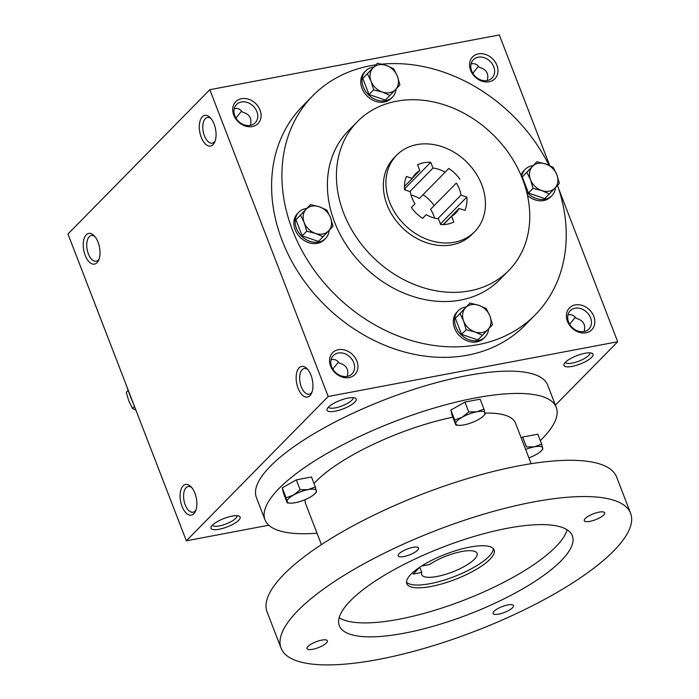 <?xml version="1.0" encoding="UTF-8"?>
<svg xmlns="http://www.w3.org/2000/svg" width="699" height="699" viewBox="0 0 699 699"><rect width="100%" height="100%" fill="white"/><g stroke="black" fill="none" stroke-linecap="round" stroke-linejoin="round"><path stroke-width="1.05" d="M584.084 331.579C585.902 324.642 583.263 320.229 576.151 318.333C574.15 315.467 571.633 314.288 568.619 314.777L567.955 314.934M584.076 331.579A13.071 10.564 -135.5 0 1 570.052 324.869A13.071 10.564 -135.5 0 1 570.244 310.732A13.071 10.564 -135.5 0 1 586.977 312.366A13.071 10.564 -135.5 0 1 588.899 329.072A13.071 10.564 -135.5 0 1 584.076 331.579M585.998 332.785A15.614 12.617 -135.5 0 1 566.531 314.017A15.614 12.617 -135.5 0 1 589.327 309.709A15.614 12.617 -135.5 0 1 585.998 332.785M487.22 80.568A13.071 10.564 -135.5 0 1 473.188 73.858A13.071 10.564 -135.5 0 1 473.389 59.721A13.071 10.564 -135.5 0 1 490.121 61.346A13.071 10.564 -135.5 0 1 492.035 78.052A13.071 10.564 -135.5 0 1 487.22 80.568M489.143 81.766A15.614 12.617 -135.5 0 1 469.676 62.997A15.614 12.617 -135.5 0 1 492.463 58.69A15.614 12.617 -135.5 0 1 489.143 81.766M347.22 376.377A13.071 10.564 -135.5 0 1 333.187 369.666A13.071 10.564 -135.5 0 1 333.388 355.529A13.071 10.564 -135.5 0 1 350.112 357.163A13.071 10.564 -135.5 0 1 352.034 373.86A13.071 10.564 -135.5 0 1 347.22 376.377C349.046 369.439 346.398 365.027 339.286 363.131C337.285 360.265 334.769 359.085 331.754 359.574L331.09 359.732M349.133 377.574A15.614 12.617 -135.5 0 1 329.666 358.814A15.614 12.617 -135.5 0 1 352.462 354.507A15.614 12.617 -135.5 0 1 349.133 377.574M250.356 125.357A13.071 10.564 -135.5 0 1 236.323 118.647A13.071 10.564 -135.5 0 1 236.524 104.509A13.071 10.564 -135.5 0 1 253.256 106.143A13.071 10.564 -135.5 0 1 255.17 122.849A13.071 10.564 -135.5 0 1 250.356 125.357C252.182 118.428 249.534 114.007 242.422 112.111C240.421 109.245 237.913 108.065 234.89 108.555L234.226 108.712M252.278 126.563A15.614 12.617 -135.5 0 1 232.811 107.795A15.614 12.617 -135.5 0 1 255.598 103.487A15.614 12.617 -135.5 0 1 252.278 126.563M472.812 73.255L478.474 66.256M471.091 63.915L471.755 63.766C474.778 63.268 477.286 64.448 479.287 67.322C486.399 69.21 489.047 73.631 487.229 80.56M569.668 324.275L575.338 317.276M535.399 314.664L525.08 325.157A156.104 126.135 -135.5 0 1 467.57 355.179A156.104 126.135 -135.5 0 1 300.054 275.074A156.104 126.135 -135.5 0 1 302.431 106.292L312.75 95.798A156.104 126.135 44.5 0 0 335.651 295.179A156.104 126.135 44.5 0 0 535.399 314.664A156.104 126.135 44.5 0 0 557.514 185.384M549.72 165.584L499.313 34.95L209.814 89.699L67.96 234.008L186.345 540.808L268.8 525.211M555.399 405.123L617.698 341.75L328.198 396.499L209.814 89.699M617.698 341.75L558.615 188.625M97.004 262.719A15.614 8.021 -100.7 0 0 98.664 260.168A15.614 8.021 -100.7 0 0 94.016 235.598A15.614 8.021 -100.7 0 0 83.391 247.962A15.614 8.021 -100.7 0 0 97.004 262.719M202.299 116.768A15.614 8.021 79.3 0 1 210.076 117.537A15.614 8.021 79.3 0 1 214.724 142.098A15.614 8.021 79.3 0 1 202.107 139.276A15.614 8.021 79.3 0 1 202.299 116.768M193.859 513.739A15.614 8.021 -100.7 0 0 195.528 511.187A15.614 8.021 -100.7 0 0 190.879 486.618A15.614 8.021 -100.7 0 0 180.255 498.981A15.614 8.021 -100.7 0 0 193.859 513.739M299.163 367.779A15.614 8.021 79.3 0 1 306.94 368.556A15.614 8.021 79.3 0 1 311.588 393.118A15.614 8.021 79.3 0 1 298.971 390.295A15.614 8.021 79.3 0 1 299.163 367.779M328.198 396.499L186.345 540.808M584.932 353.283A15.614 4.5 158.9 0 0 564.11 363.943A15.614 4.5 158.9 0 0 580.109 364.048A15.614 4.5 158.9 0 0 591.887 353.222A15.614 4.5 158.9 0 0 584.932 353.283M219.11 529.265A15.614 4.5 -21.1 0 1 211.185 526.801A15.614 4.5 -21.1 0 1 223.942 518.509A15.614 4.5 -21.1 0 1 238.962 516.08A15.614 4.5 -21.1 0 1 235.72 522.616A15.614 4.5 -21.1 0 1 219.11 529.265M348.067 398.081A15.614 4.5 158.9 0 0 327.246 408.74A15.614 4.5 158.9 0 0 343.244 408.845A15.614 4.5 158.9 0 0 355.022 398.019A15.614 4.5 158.9 0 0 348.067 398.081M127.043 387.124A156.104 126.135 44.5 0 0 133.404 403.611M357.399 121.635L348.373 130.818A106.152 85.767 44.5 0 0 363.943 266.398A106.152 85.767 44.5 0 0 499.776 279.644L508.802 270.461A106.152 85.767 44.5 0 0 510.419 155.694A106.152 85.767 44.5 0 0 396.508 101.215A106.152 85.767 44.5 0 0 357.399 121.635A106.152 85.767 44.5 0 0 372.978 257.215A106.152 85.767 44.5 0 0 508.802 270.461M375.852 64.85A156.104 126.135 44.5 0 0 370.26 65.776A156.104 126.135 44.5 0 0 312.75 95.798M549.003 165.261A156.104 126.135 44.5 0 0 381.803 64.151M396.717 155.126L394.14 157.747A54.636 44.151 44.5 0 0 402.152 227.533A54.636 44.151 44.5 0 0 472.061 234.348L474.647 231.727A54.636 44.151 44.5 0 0 475.477 172.653A54.636 44.151 44.5 0 0 416.849 144.614A54.636 44.151 44.5 0 0 396.717 155.126A54.636 44.151 44.5 0 0 404.73 224.903A54.636 44.151 44.5 0 0 474.647 231.727M459.951 179.285A34.347 27.75 -135.5 0 0 448.714 168.45L445.114 172.225A28.1 22.7 44.5 0 0 432.952 168.066L430.733 162.299A34.347 27.75 -135.5 0 0 417.574 164.789L419.793 170.556A28.1 22.7 44.5 0 0 415.643 173.728A28.1 22.7 44.5 0 0 412.279 178.437L406.46 176.445A34.347 27.75 -135.5 0 0 404.538 189.761L410.365 191.753A28.1 22.7 44.5 0 0 415.005 203.793L411.405 207.559A34.347 27.75 -135.5 0 0 422.65 218.394L426.25 214.628A28.1 22.7 44.5 0 0 438.404 218.778L440.632 224.545A34.347 27.75 -135.5 0 0 453.791 222.055L451.563 216.297A28.1 22.7 44.5 0 0 455.722 213.125A28.1 22.7 44.5 0 0 459.077 208.416L464.896 210.408A34.347 27.75 -135.5 0 0 466.818 197.083L460.999 195.091A28.1 22.7 44.5 0 0 456.351 183.059L430.558 209.289L456.351 183.059M466.818 197.083L441.025 223.322A34.347 27.75 -135.5 0 1 441.121 224.571M441.025 223.322L440.021 222.981M434.525 218.088A28.1 22.7 44.5 0 0 430.558 209.289M422.991 194.733A34.347 27.75 -135.5 0 1 434.158 205.523M445.114 172.225L419.321 198.464A28.1 22.7 44.5 0 0 411.038 194.995M405.542 190.111L404.939 188.538A34.347 27.75 -135.5 0 0 404.45 188.52M422.58 218.35L426.25 214.628M443.437 224.562L451.563 216.297M443.192 224.571L459.077 208.416M437.784 218.708L460.999 195.091M430.733 162.299L404.939 188.538M409.841 191.578L432.952 168.066M412.541 177.93L419.793 170.556M404.406 186.441L412.279 178.437M312.06 391.868A13.071 6.719 79.3 0 1 309.107 394.175A13.071 6.719 79.3 0 1 300.587 384.747A13.071 6.719 79.3 0 1 302.169 369.64A13.071 6.719 79.3 0 1 304.248 368.478A13.071 6.719 79.3 0 1 307.84 369.544M191.771 487.614A13.071 6.719 -100.7 0 0 188.188 486.539A13.071 6.719 -100.7 0 0 184.012 500.641A13.071 6.719 -100.7 0 0 193.046 512.236A13.071 6.719 -100.7 0 0 195.126 511.074A13.071 6.719 -100.7 0 0 196 509.938M215.196 140.849A13.071 6.719 79.3 0 1 212.251 143.155A13.071 6.719 79.3 0 1 203.732 133.727A13.071 6.719 79.3 0 1 205.314 118.629A13.071 6.719 79.3 0 1 207.393 117.458A13.071 6.719 79.3 0 1 210.976 118.524M94.915 236.594A13.071 6.719 -100.7 0 0 91.324 235.528A13.071 6.719 -100.7 0 0 87.157 249.622A13.071 6.719 -100.7 0 0 96.191 261.216A13.071 6.719 -100.7 0 0 98.262 260.054A13.071 6.719 -100.7 0 0 99.136 258.918M328.539 407.054A13.071 3.766 158.9 0 0 328.547 407.08A13.071 3.766 158.9 0 0 342.108 405.892A13.071 3.766 158.9 0 0 352.943 397.67A13.071 3.766 158.9 0 0 352.934 397.644M236.874 515.705A13.071 3.766 -21.1 0 1 236.882 515.74A13.071 3.766 -21.1 0 1 231.745 521.262A13.071 3.766 -21.1 0 1 219.285 525.936A13.071 3.766 -21.1 0 1 212.487 525.15A13.071 3.766 -21.1 0 1 212.479 525.124M565.404 362.257A13.071 3.766 158.9 0 0 565.412 362.292A13.071 3.766 158.9 0 0 578.973 361.095A13.071 3.766 158.9 0 0 589.807 352.873A13.071 3.766 158.9 0 0 589.799 352.846M332.811 369.072L338.473 362.073M235.947 118.052L241.618 111.054M421.532 566.059L429.527 564.547A29.664 8.554 -21.1 0 1 458.483 552.21A29.664 8.554 -21.1 0 1 477.05 553.32A29.664 8.554 -21.1 0 1 452.454 571.974A29.664 8.554 -21.1 0 1 421.707 574.674A29.664 8.554 -21.1 0 1 421.785 572.42L413.135 574.054L420.055 567.02M540.318 440.597A156.104 45.016 158.9 0 0 556.273 407.395L547.666 385.079A156.104 45.016 158.9 0 0 466.504 375.686A156.104 45.016 158.9 0 0 317.713 431.519A156.104 45.016 158.9 0 0 256.384 497.478L264.991 519.785A156.104 45.016 158.9 0 0 317.014 533.197M556.273 407.395A156.104 45.016 158.9 0 0 475.11 397.993A156.104 45.016 158.9 0 0 326.328 453.834A156.104 45.016 158.9 0 0 264.991 519.785M452.821 417.198A112.399 32.407 158.9 0 0 314.017 483.481M305.157 499.628A112.399 32.407 158.9 0 0 305.769 504.049L321.426 544.617M531.144 463.699L515.495 423.131A112.399 32.407 158.9 0 0 485.054 413.109M630.603 513.293L616.614 477.033A187.332 54.015 158.9 0 0 519.217 465.761A187.332 54.015 158.9 0 0 340.675 532.76A187.332 54.015 158.9 0 0 267.079 611.913L281.068 648.165A187.332 54.015 158.9 0 0 475.276 631.127A187.332 54.015 158.9 0 0 630.603 513.293A187.332 54.015 158.9 0 0 533.206 502.022A187.332 54.015 158.9 0 0 354.664 569.021A187.332 54.015 158.9 0 0 281.068 648.165M507.413 528.261A124.885 36.007 158.9 0 0 388.391 572.927A124.885 36.007 158.9 0 0 339.321 625.692A124.885 36.007 158.9 0 0 468.793 614.325A124.885 36.007 158.9 0 0 572.35 535.775A124.885 36.007 158.9 0 0 507.413 528.261M598.991 512.157A10.931 3.154 158.9 0 0 588.575 516.072A10.931 3.154 158.9 0 0 584.285 520.685A10.931 3.154 158.9 0 0 595.609 519.689A10.931 3.154 158.9 0 0 604.67 512.821A10.931 3.154 158.9 0 0 598.991 512.157M507.806 604.923A10.931 3.154 158.9 0 0 497.391 608.829A10.931 3.154 158.9 0 0 493.092 613.451A10.931 3.154 158.9 0 0 504.425 612.455A10.931 3.154 158.9 0 0 513.485 605.579A10.931 3.154 158.9 0 0 507.806 604.923M412.891 547.361A10.931 3.154 158.9 0 0 402.475 551.266A10.931 3.154 158.9 0 0 398.185 555.88A10.931 3.154 158.9 0 0 409.509 554.884A10.931 3.154 158.9 0 0 418.57 548.016A10.931 3.154 158.9 0 0 412.891 547.361M321.706 640.118A10.931 3.154 158.9 0 0 311.291 644.024A10.931 3.154 158.9 0 0 307.001 648.646A10.931 3.154 158.9 0 0 318.325 647.65A10.931 3.154 158.9 0 0 327.385 640.773A10.931 3.154 158.9 0 0 321.706 640.118M339.172 617.741A124.885 36.007 158.9 0 0 463.42 600.38A124.885 36.007 158.9 0 0 567.116 529.781M469.798 547.107A46.833 13.499 158.9 0 0 425.158 563.857A46.833 13.499 158.9 0 0 406.757 583.648A46.833 13.499 158.9 0 0 455.311 579.384A46.833 13.499 158.9 0 0 494.141 549.93A46.833 13.499 158.9 0 0 469.798 547.107M406.495 582.145A46.833 13.499 158.9 0 0 454.236 576.596A46.833 13.499 158.9 0 0 493.337 548.636M419.802 567.273L421.785 572.42M308.215 489.588A15.614 4.5 158.9 0 0 293.597 495.023A15.614 4.5 158.9 0 0 287.149 501.585A15.614 4.5 158.9 0 0 290.19 503.131A15.614 4.5 158.9 0 0 295.319 502.712A15.614 4.5 158.9 0 0 309.945 497.269A15.614 4.5 158.9 0 0 315.039 493.546A15.614 4.5 158.9 0 0 316.394 490.715A15.614 4.5 158.9 0 0 308.215 489.588L300.142 489.781L293.597 495.023L286.092 497.775L287.245 502.896L283.418 492.987L282.274 487.867L296.315 479.872L311.509 476.998L315.336 486.906L308.215 489.588M315.336 486.906L316.498 492.017L315.039 493.546M300.142 489.781L296.315 479.872M286.092 497.775L282.274 487.867M290.19 503.131L287.245 502.896M528.898 457.854A15.614 4.5 158.9 0 0 536.282 454.464A15.614 4.5 158.9 0 0 541.375 450.741A15.614 4.5 158.9 0 0 542.73 447.91A15.614 4.5 158.9 0 0 534.552 446.783A15.614 4.5 158.9 0 0 525.657 449.474M541.673 444.101L537.846 434.193L522.651 437.067L526.478 446.976L534.552 446.783L541.673 444.101L542.835 449.212L541.375 450.741M522.651 437.067L521.192 437.897M476.84 411.781A15.614 4.5 158.9 0 0 462.214 417.216A15.614 4.5 158.9 0 0 455.765 423.769A15.614 4.5 158.9 0 0 458.806 425.324A15.614 4.5 158.9 0 0 463.944 424.896A15.614 4.5 158.9 0 0 478.562 419.461A15.614 4.5 158.9 0 0 483.664 415.73A15.614 4.5 158.9 0 0 485.01 412.899A15.614 4.5 158.9 0 0 476.84 411.781L468.758 411.964L462.214 417.216L454.717 419.968L455.862 425.088L452.043 415.18L450.89 410.051L464.931 402.056L480.126 399.181L483.953 409.098L476.84 411.781M483.664 415.73L485.115 414.21L483.953 409.098M468.758 411.964L464.931 402.056M454.717 419.968L450.89 410.051M458.806 425.324L455.862 425.088M333.047 226.223L322.99 236.76L315.432 233.396A15.614 12.617 44.5 0 0 328.591 230.906A15.614 12.617 44.5 0 0 330.513 217.581A15.614 12.617 44.5 0 0 319.277 206.755A15.614 12.617 44.5 0 0 306.11 209.237A15.614 12.617 44.5 0 0 304.196 222.562A15.614 12.617 44.5 0 0 315.432 233.396L306.721 231.203L304.196 222.562L300.509 215.1L310.566 204.554L319.277 206.755L326.826 210.119L330.513 217.581L333.047 226.223M310.566 204.554L295.93 219.757L302.143 235.86L318.412 241.426L322.99 236.76M306.756 208.433A18.733 15.133 44.5 0 0 305.734 208.59A18.733 15.133 44.5 0 0 298.84 212.19A18.733 15.133 44.5 0 0 301.584 236.113A18.733 15.133 44.5 0 0 325.551 238.455A18.733 15.133 44.5 0 0 329.194 230.277M298.84 212.19L297.547 213.501A18.733 15.133 44.5 0 0 300.299 237.424A18.733 15.133 44.5 0 0 324.266 239.766L325.551 238.455M302.143 235.86L306.721 231.203M295.93 219.757L300.509 215.1M492.489 324.747L482.441 335.293L474.883 331.92A15.614 12.617 44.5 0 0 488.042 329.439A15.614 12.617 44.5 0 0 489.955 316.114A15.614 12.617 44.5 0 0 478.719 305.28A15.614 12.617 44.5 0 0 465.56 307.77A15.614 12.617 44.5 0 0 463.638 321.094A15.614 12.617 44.5 0 0 474.883 331.92L466.172 329.727L463.638 321.094L459.959 313.624L470.008 303.086L478.719 305.28L486.277 308.652L489.955 316.114L492.489 324.747M470.008 303.086L455.372 318.29L461.585 334.393L477.854 339.95L482.441 335.293M466.198 306.957A18.733 15.133 44.5 0 0 465.185 307.114A18.733 15.133 44.5 0 0 458.282 310.714A18.733 15.133 44.5 0 0 461.034 334.646A18.733 15.133 44.5 0 0 485.001 336.979A18.733 15.133 44.5 0 0 488.645 328.801M458.282 310.714L456.989 312.034A18.733 15.133 44.5 0 0 459.741 335.957A18.733 15.133 44.5 0 0 483.708 338.29L485.001 336.979M461.585 334.393L466.172 329.727M455.372 318.29L459.959 313.624M559.383 183.418L549.327 193.955L541.769 190.591A15.614 12.617 44.5 0 0 554.927 188.101A15.614 12.617 44.5 0 0 556.85 174.776A15.614 12.617 44.5 0 0 545.613 163.95A15.614 12.617 44.5 0 0 532.446 166.432A15.614 12.617 44.5 0 0 530.532 179.757A15.614 12.617 44.5 0 0 541.769 190.591L533.057 188.398L530.532 179.757L526.845 172.295L536.902 161.749L545.613 163.95L553.162 167.314L556.85 174.776L559.383 183.418M536.902 161.749L522.267 176.952L528.479 193.055L544.748 198.621L549.327 193.955M533.092 165.628A18.733 15.133 44.5 0 0 532.07 165.785A18.733 15.133 44.5 0 0 525.176 169.385A18.733 15.133 44.5 0 0 521.629 176.733M526.679 191.989A18.733 15.133 44.5 0 0 551.887 195.65A18.733 15.133 44.5 0 0 555.53 187.472M525.176 169.385L523.883 170.696A18.733 15.133 44.5 0 0 521.017 175.283M527.483 195.423A18.733 15.133 44.5 0 0 550.602 196.961L551.887 195.65M528.479 193.055L533.057 188.398M522.267 176.952L526.845 172.295M399.933 84.885L389.885 95.431L382.327 92.058A15.614 12.617 44.5 0 0 395.485 89.577A15.614 12.617 44.5 0 0 397.399 76.252A15.614 12.617 44.5 0 0 386.163 65.418A15.614 12.617 44.5 0 0 373.004 67.908A15.614 12.617 44.5 0 0 371.082 81.233A15.614 12.617 44.5 0 0 382.327 92.058L373.616 89.865L371.082 81.233L367.403 73.762L377.451 63.225L386.163 65.418L393.72 68.79L397.399 76.252L399.933 84.885M377.451 63.225L362.816 78.428L369.037 94.531L385.298 100.088L389.885 95.431M373.65 67.095A18.733 15.133 44.5 0 0 372.628 67.253A18.733 15.133 44.5 0 0 365.726 70.852A18.733 15.133 44.5 0 0 368.478 94.784A18.733 15.133 44.5 0 0 392.445 97.117A18.733 15.133 44.5 0 0 396.088 88.939M365.726 70.852L364.441 72.172A18.733 15.133 44.5 0 0 367.185 96.095A18.733 15.133 44.5 0 0 391.152 98.428L392.445 97.117M369.037 94.531L373.616 89.865M362.816 78.428L367.403 73.762M134.488 406.407L132.495 408.443L135.938 410.173M128.144 390.374L126.283 392.34L128.817 400.973L132.495 408.443M128.162 390.426L126.283 392.34"/></g></svg>
